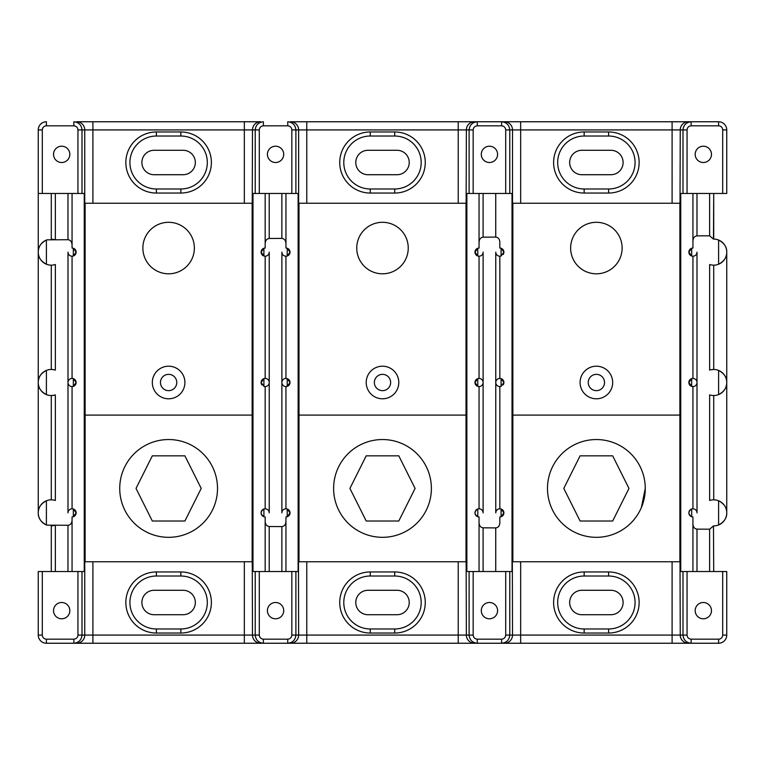 <?xml version="1.0" encoding="UTF-8"?>
<svg xmlns="http://www.w3.org/2000/svg" width="765" height="765" viewBox="0 0 765 765"><rect width="100%" height="100%" fill="white"/><g stroke="black" fill="none" stroke-linecap="round" stroke-linejoin="round"><path stroke-width="1.15" d="M194.367 248.051A25.752 25.752 0 0 0 168.616 222.299A25.752 25.752 0 0 0 142.873 248.051A25.752 25.752 0 0 0 168.616 273.803A25.752 25.752 0 0 0 194.367 248.051M119.732 488.424A48.883 48.883 0 0 0 168.616 537.317A48.883 48.883 0 0 0 217.509 488.424A48.883 48.883 0 0 0 168.616 439.54A48.883 48.883 0 0 0 119.732 488.424M152.321 382.5A16.294 16.294 0 0 0 168.616 398.795A16.294 16.294 0 0 0 184.91 382.5A16.294 16.294 0 0 0 168.616 366.205A16.294 16.294 0 0 0 152.321 382.5M85.106 415.089L252.134 415.089L252.134 203.241L85.106 203.241L85.106 561.759L252.134 561.759L252.134 415.089M184.91 455.835L201.214 488.424L184.91 521.013L152.321 521.013L136.027 488.424L152.321 455.835L184.91 455.835M180.836 188.984A26.479 26.479 0 0 0 207.315 162.505A26.479 26.479 0 0 0 180.836 136.027L156.385 136.027A26.479 26.479 0 0 0 129.916 162.505A26.479 26.479 0 0 0 156.385 188.984L180.836 188.984L180.836 193.048L156.385 193.048A30.543 30.543 0 0 1 125.843 162.505A30.543 30.543 0 0 1 156.385 131.963L180.836 131.963A30.543 30.543 0 0 1 211.379 162.505A30.543 30.543 0 0 1 180.836 193.048M394.711 188.984A26.479 26.479 0 0 0 421.19 162.505A26.479 26.479 0 0 0 394.711 136.027L370.27 136.027A26.479 26.479 0 0 0 343.791 162.505A26.479 26.479 0 0 0 370.27 188.984L394.711 188.984L394.711 193.048L370.27 193.048A30.543 30.543 0 0 1 339.727 162.505A30.543 30.543 0 0 1 370.27 131.963L394.711 131.963A30.543 30.543 0 0 1 425.264 162.505A30.543 30.543 0 0 1 394.711 193.048M180.836 628.973A26.479 26.479 0 0 0 207.315 602.495A26.479 26.479 0 0 0 180.836 576.016L156.385 576.016A26.479 26.479 0 0 0 129.916 602.495A26.479 26.479 0 0 0 156.385 628.973L180.836 628.973L180.836 633.038L156.385 633.038A30.543 30.543 0 0 1 125.843 602.495A30.543 30.543 0 0 1 156.385 571.952L180.836 571.952A30.543 30.543 0 0 1 211.379 602.495A30.543 30.543 0 0 1 180.836 633.038M394.711 628.973A26.479 26.479 0 0 0 421.19 602.495A26.479 26.479 0 0 0 394.711 576.016L370.27 576.016A26.479 26.479 0 0 0 343.791 602.495A26.479 26.479 0 0 0 370.27 628.973L394.711 628.973L394.711 633.038L370.27 633.038A30.543 30.543 0 0 1 339.727 602.495A30.543 30.543 0 0 1 370.27 571.952L394.711 571.952A30.543 30.543 0 0 1 425.264 602.495A30.543 30.543 0 0 1 394.711 633.038M608.596 188.984A26.479 26.479 0 0 0 635.074 162.505A26.479 26.479 0 0 0 608.596 136.027L584.154 136.027A26.479 26.479 0 0 0 557.675 162.505A26.479 26.479 0 0 0 584.154 188.984L608.596 188.984L608.596 193.048L584.154 193.048A30.543 30.543 0 0 1 553.611 162.505A30.543 30.543 0 0 1 584.154 131.963L608.596 131.963A30.543 30.543 0 0 1 639.138 162.505A30.543 30.543 0 0 1 608.596 193.048M608.596 628.973A26.479 26.479 0 0 0 635.074 602.495A26.479 26.479 0 0 0 608.596 576.016L584.154 576.016A26.479 26.479 0 0 0 557.675 602.495A26.479 26.479 0 0 0 584.154 628.973L608.596 628.973L608.596 633.038L584.154 633.038A30.543 30.543 0 0 1 553.611 602.495A30.543 30.543 0 0 1 584.154 571.952L608.596 571.952A30.543 30.543 0 0 1 639.138 602.495A30.543 30.543 0 0 1 608.596 633.038M695.175 610.642A8.147 8.147 0 0 0 703.322 618.789A8.147 8.147 0 0 0 711.469 610.642A8.147 8.147 0 0 0 703.322 602.495A8.147 8.147 0 0 0 695.175 610.642M711.469 154.358A8.147 8.147 0 0 1 703.322 162.505A8.147 8.147 0 0 1 695.175 154.358A8.147 8.147 0 0 1 703.322 146.211A8.147 8.147 0 0 1 711.469 154.358M481.29 610.642A8.147 8.147 0 0 0 489.437 618.789A8.147 8.147 0 0 0 497.585 610.642A8.147 8.147 0 0 0 489.437 602.495A8.147 8.147 0 0 0 481.29 610.642M497.585 154.358A8.147 8.147 0 0 1 489.437 162.505A8.147 8.147 0 0 1 481.29 154.358A8.147 8.147 0 0 1 489.437 146.211A8.147 8.147 0 0 1 497.585 154.358M267.415 610.642A8.147 8.147 0 0 0 275.563 618.789A8.147 8.147 0 0 0 283.71 610.642A8.147 8.147 0 0 0 275.563 602.495A8.147 8.147 0 0 0 267.415 610.642M69.825 610.642A8.147 8.147 0 0 1 61.678 618.789A8.147 8.147 0 0 1 53.531 610.642A8.147 8.147 0 0 1 61.678 602.495A8.147 8.147 0 0 1 69.825 610.642M283.71 154.358A8.147 8.147 0 0 1 275.563 162.505A8.147 8.147 0 0 1 267.415 154.358A8.147 8.147 0 0 1 275.563 146.211A8.147 8.147 0 0 1 283.71 154.358M53.531 154.358A8.147 8.147 0 0 0 61.678 162.505A8.147 8.147 0 0 0 69.825 154.358A8.147 8.147 0 0 0 61.678 146.211A8.147 8.147 0 0 0 53.531 154.358M713.716 239.091L713.716 193.469L713.477 239.101A13.034 13.034 0 0 1 718.603 240.047C724.187 243.031 726.903 247.057 726.75 252.134L726.75 512.866A13.034 13.034 0 0 1 713.477 525.899L713.716 571.531M726.75 512.866C726.903 517.943 724.187 521.969 718.603 524.953L718.603 500.779C724.187 503.772 726.903 507.797 726.75 512.866A13.034 13.034 0 0 0 709.643 500.482L709.643 394.883A13.034 13.034 0 0 0 718.603 394.587L718.603 370.413C724.187 373.397 726.903 377.422 726.75 382.5A13.034 13.034 0 0 1 718.603 394.587C724.187 391.603 726.903 387.568 726.75 382.5A13.034 13.034 0 0 0 709.643 370.117L709.643 264.518A13.034 13.034 0 0 0 718.603 264.221L718.603 240.047A13.034 13.034 0 0 1 718.603 264.221C724.187 261.238 726.903 257.203 726.75 252.134M688.863 382.5A4.064 4.064 0 0 1 691.675 378.637A4.064 4.064 0 0 1 697.001 382.5A4.064 4.064 0 0 1 691.675 386.363L688.863 382.5L691.675 378.637L691.675 386.363A4.064 4.064 0 0 1 688.863 382.5M692.937 571.531L692.937 516.939A4.064 4.064 0 0 1 691.675 516.738C688.003 514.166 688.003 511.584 691.675 509.002A4.064 4.064 0 0 1 697.001 512.866L697.001 252.134A4.064 4.064 0 0 1 691.675 255.998L688.863 252.134A4.064 4.064 0 0 1 692.937 248.061L692.937 193.469M688.863 252.134L691.675 248.262L691.675 255.998A4.064 4.064 0 0 1 688.863 252.134M473.172 193.469L469.108 193.469L469.108 129.916L466.373 129.916L466.009 239.254A13.034 13.034 0 0 1 466.373 239.311L466.373 304.059A13.034 13.034 0 0 1 466.009 304.116L466.373 320.143A13.034 13.034 0 0 0 466.009 320.086L466.679 320.21L466.755 328.931L466.373 444.857A13.034 13.034 0 0 1 466.009 444.914L466.373 460.941A13.034 13.034 0 0 0 466.009 460.884L466.679 461.008L466.755 469.729L466.373 525.689A13.034 13.034 0 0 1 466.009 525.746L466.373 635.084L469.108 635.084L469.108 571.531L473.172 571.531L473.172 635.084C473.43 637.551 474.797 638.909 477.255 639.167L501.63 639.167C504.087 638.909 505.445 637.551 505.703 635.084L505.703 571.531L495.739 571.531L495.739 527.907C498.206 527.601 499.574 525.947 499.832 522.935L499.832 516.939A4.064 4.064 0 0 0 503.896 512.866L501.094 509.002A4.064 4.064 0 0 0 495.768 512.866L495.768 382.5A4.064 4.064 0 0 0 501.094 386.363L503.896 382.5L501.094 378.637A4.064 4.064 0 0 0 495.768 382.5L495.768 252.134A4.064 4.064 0 0 0 501.094 255.998L503.896 252.134L501.094 248.262A4.064 4.064 0 0 0 499.832 248.061L499.832 242.065C499.574 239.053 498.206 237.399 495.739 237.093L495.739 193.469L505.703 193.469L505.703 129.916C505.445 127.449 504.087 126.091 501.63 125.833L477.255 125.833C474.797 126.091 473.43 127.449 473.172 129.916L473.172 193.469L495.739 193.469M501.094 516.738L503.896 512.866A4.064 4.064 0 0 0 501.094 509.002L501.094 516.738M503.121 254.516A4.064 4.064 0 0 0 501.094 248.262L501.094 255.998M503.121 384.891A4.064 4.064 0 0 0 501.094 378.637L501.094 386.363M474.979 382.5A4.064 4.064 0 0 1 477.79 378.637A4.064 4.064 0 0 1 483.117 382.5A4.064 4.064 0 0 1 477.79 386.363L474.979 382.5L477.79 378.637L477.79 386.363A4.064 4.064 0 0 1 474.979 382.5M479.053 516.939L479.053 522.858L479.053 516.939A4.064 4.064 0 0 1 477.79 516.738C474.128 514.156 474.128 511.575 477.79 509.002A4.064 4.064 0 0 1 483.117 512.866L483.117 252.134A4.064 4.064 0 0 1 477.79 255.998L474.979 252.134A4.064 4.064 0 0 1 479.053 248.061L479.053 193.469M474.979 252.134L477.79 248.262L477.79 255.998A4.064 4.064 0 0 1 474.979 252.134M259.297 193.469L255.223 193.469L255.223 129.916L252.488 129.916L252.134 239.254A13.034 13.034 0 0 1 252.488 239.311L252.488 304.059A13.034 13.034 0 0 1 252.134 304.116L252.134 320.086A13.034 13.034 0 0 1 252.488 320.143L252.488 444.857A13.034 13.034 0 0 1 252.134 444.914L252.134 460.884A13.034 13.034 0 0 1 252.488 460.941L252.488 525.689A13.034 13.034 0 0 1 252.134 525.746L252.488 635.084L255.223 635.084L255.223 571.531L259.297 571.531L259.297 635.084C259.555 637.551 260.913 638.909 263.37 639.167L287.745 639.167C290.203 638.909 291.57 637.551 291.828 635.084L291.828 571.531L281.864 571.531L281.864 526.597C284.322 526.291 285.689 524.637 285.947 521.634L285.947 516.939A4.064 4.064 0 0 0 290.021 512.866L287.21 509.002A4.064 4.064 0 0 0 281.883 512.866L281.883 382.5A4.064 4.064 0 0 0 287.21 386.363A4.064 4.064 0 0 0 290.021 382.5L287.21 378.637A4.064 4.064 0 0 0 281.883 382.5L281.883 252.134A4.064 4.064 0 0 0 287.21 255.998A4.064 4.064 0 0 0 290.021 252.134L287.21 248.262A4.064 4.064 0 0 0 285.947 248.061L285.947 243.366C285.689 240.363 284.322 238.709 281.864 238.403L281.864 193.469L291.828 193.469L291.828 129.916C291.57 127.449 290.203 126.091 287.745 125.833L263.37 125.833C260.913 126.091 259.555 127.449 259.297 129.916L259.297 193.469L281.864 193.469M287.21 516.738L290.021 512.866A4.064 4.064 0 0 0 287.21 509.002L287.21 516.738M287.21 255.998L290.021 252.134A4.064 4.064 0 0 0 287.21 248.262L287.21 255.998M287.21 386.363L290.021 382.5A4.064 4.064 0 0 0 287.21 378.637L287.21 386.363M261.879 384.891A4.064 4.064 0 0 1 263.906 378.637A4.064 4.064 0 0 1 269.232 382.5A4.064 4.064 0 0 1 263.906 386.363L261.104 382.5L263.906 378.637L263.906 386.363M265.168 571.531L265.168 516.939A4.064 4.064 0 0 1 263.906 516.738C260.243 514.166 260.243 511.584 263.906 509.002A4.064 4.064 0 0 1 269.232 512.866L269.232 252.134A4.064 4.064 0 0 1 263.906 255.998L261.104 252.134A4.064 4.064 0 0 1 265.168 248.061L265.168 193.469L265.168 248.061M261.104 252.134L263.906 248.262L263.906 255.998A4.064 4.064 0 0 1 261.104 252.134M73.325 386.363A4.064 4.064 0 0 0 76.137 382.5L73.325 378.637A4.064 4.064 0 0 0 67.999 382.5A4.064 4.064 0 0 0 73.325 386.363L76.137 382.5A4.064 4.064 0 0 0 73.325 378.637L73.325 386.363M67.98 571.531L67.98 525.287C70.447 524.981 71.805 523.327 72.063 520.324L72.063 516.939A4.064 4.064 0 0 0 76.137 512.866L73.325 509.002A4.064 4.064 0 0 0 67.999 512.866L67.999 252.134A4.064 4.064 0 0 0 73.325 255.998A4.064 4.064 0 0 0 76.137 252.134L73.325 248.262A4.064 4.064 0 0 0 72.063 248.061L72.063 244.676C71.805 241.673 70.447 240.019 67.98 239.713L67.98 193.469M73.325 516.738L76.137 512.866A4.064 4.064 0 0 0 73.325 509.002L73.325 516.738M73.325 255.998L76.137 252.134A4.064 4.064 0 0 0 73.325 248.262L73.325 255.998M581.888 590.284A12.211 12.211 0 0 0 569.667 602.495A12.211 12.211 0 0 0 581.888 614.716L610.891 614.716A12.211 12.211 0 0 0 623.112 602.495A12.211 12.211 0 0 0 610.891 590.284L581.888 590.284M368.003 590.284A12.211 12.211 0 0 0 355.792 602.495A12.211 12.211 0 0 0 368.003 614.716L397.006 614.716A12.211 12.211 0 0 0 409.227 602.495A12.211 12.211 0 0 0 397.006 590.284L368.003 590.284M154.109 590.284A12.211 12.211 0 0 0 141.888 602.495A12.211 12.211 0 0 0 154.109 614.716L183.112 614.716A12.211 12.211 0 0 0 195.333 602.495A12.211 12.211 0 0 0 183.112 590.284L154.109 590.284M355.792 162.505A12.211 12.211 0 0 1 368.003 150.284L397.006 150.284A12.211 12.211 0 0 1 409.227 162.505A12.211 12.211 0 0 1 397.006 174.716L368.003 174.716A12.211 12.211 0 0 1 355.792 162.505M569.667 162.505A12.211 12.211 0 0 1 581.888 150.284L610.891 150.284A12.211 12.211 0 0 1 623.112 162.505A12.211 12.211 0 0 1 610.891 174.716L581.888 174.716A12.211 12.211 0 0 1 569.667 162.505M141.888 162.505A12.211 12.211 0 0 1 154.109 150.284L183.112 150.284A12.211 12.211 0 0 1 195.333 162.505A12.211 12.211 0 0 1 183.112 174.716L154.109 174.716A12.211 12.211 0 0 1 141.888 162.505M709.624 193.469L722.686 193.469L722.686 129.916A4.083 4.083 0 0 0 718.603 125.833L691.139 125.833C688.672 126.091 687.314 127.449 687.056 129.916L687.056 193.469L696.982 193.469L696.982 235.869L709.624 235.792L709.624 193.469L696.982 193.469M92.9 561.759L92.9 635.084L84.752 635.084A8.147 8.147 90 0 1 76.605 643.241L46.397 643.241A8.147 8.147 0 0 1 38.25 635.084L38.25 571.531L82.008 571.531L82.008 635.084L84.752 635.084L84.752 460.941A13.034 13.034 0 0 1 85.106 460.884L85.106 444.914A13.034 13.034 0 0 1 84.752 444.857L84.752 320.143A13.034 13.034 0 0 1 85.106 320.086L84.36 295.271L84.437 239.378L85.106 239.254A13.034 13.034 0 0 0 84.752 239.311L84.752 129.916L82.008 129.916L82.008 193.469L77.944 193.469L77.944 129.916C77.686 127.449 76.328 126.091 73.861 125.833L46.397 125.833A4.083 4.083 0 0 0 42.314 129.916L42.314 193.469L77.944 193.469M512.512 320.143A13.034 13.034 0 0 1 512.607 320.124A13.034 13.034 0 0 0 512.512 320.143L512.512 304.059A13.034 13.034 0 0 0 512.866 304.116L512.196 303.992L512.129 295.271L512.196 239.378L512.866 239.254A13.034 13.034 0 0 0 512.512 239.311L512.512 129.916L509.777 129.916L509.777 193.469L512.015 193.469L512.015 571.531L509.777 571.531L509.777 635.084L512.512 635.084L512.129 469.729L512.196 461.008L512.866 460.884A13.034 13.034 0 0 0 512.512 460.941L512.129 328.931L512.196 320.21L512.866 320.086A13.034 13.034 0 0 0 512.607 320.124A13.034 13.034 0 0 1 512.866 320.086M682.992 571.531L680.745 571.531L680.745 193.469L682.992 193.469L682.992 129.916L680.248 129.916L679.894 239.254A13.034 13.034 0 0 1 680.248 239.311L680.248 304.059A13.034 13.034 0 0 1 679.894 304.116L680.64 328.931L680.248 444.857A13.034 13.034 0 0 1 679.894 444.914L680.64 469.729L680.248 525.689A13.034 13.034 0 0 1 679.894 525.746L680.248 635.084L682.992 635.084L682.992 571.531L709.624 571.531L709.624 529.208L696.982 529.131L696.982 571.531M255.223 571.531L252.986 571.531L252.986 193.469L255.223 193.469M82.008 193.469L84.255 193.469L84.255 571.531L82.008 571.531M469.108 571.531L466.87 571.531L466.87 193.469L469.108 193.469M298.991 444.914L298.321 444.79L298.245 436.069L298.245 328.931L298.321 320.21L298.991 320.086A13.034 13.034 0 0 0 298.627 320.143L298.245 248.109L298.321 239.378L298.991 239.254A13.034 13.034 0 0 0 298.627 239.311L298.627 129.916L295.892 129.916L295.892 193.469L298.13 193.469L298.13 571.531L295.892 571.531L295.892 635.084L298.627 635.084L298.245 469.729L298.321 461.008L298.991 460.884A13.034 13.034 0 0 0 298.627 460.941L298.627 444.857A13.034 13.034 0 0 0 298.991 444.914A13.034 13.034 0 0 1 298.627 444.857M726.75 571.531L726.75 635.084A8.147 8.147 0 0 1 718.603 643.241L672.1 643.241L718.603 643.241L718.603 639.167A4.083 4.083 0 0 0 722.686 635.084L722.686 571.531L726.75 571.531M722.686 129.916L726.75 129.916A8.147 8.147 0 0 0 718.603 121.759L688.395 121.759L718.603 121.759A8.147 8.147 0 0 1 726.75 129.916L726.75 193.469L722.686 193.469M306.775 121.759L306.775 129.916L298.627 129.916A8.147 8.147 90 0 0 290.48 121.759L504.365 121.759L458.225 121.759L458.225 129.916L306.775 129.916L306.775 203.241M244.341 203.241L244.341 129.916L252.488 129.916A8.147 8.147 90 0 1 260.636 121.759L76.605 121.759A8.147 8.147 90 0 1 84.752 129.916L92.9 129.916L92.9 203.241M672.1 203.241L672.1 129.916L680.248 129.916A8.147 8.147 90 0 1 688.395 121.759L504.365 121.759A8.147 8.147 90 0 1 512.512 129.916L520.659 129.916L520.659 203.241M692.937 524.168C693.186 527.152 694.534 528.806 696.982 529.131M709.624 529.208L713.477 525.899M713.477 239.101L709.624 235.792M696.982 235.869C694.534 236.194 693.186 237.848 692.937 240.832M687.056 193.469L682.992 193.469M42.314 571.531L42.314 635.084A4.083 4.083 0 0 0 46.397 639.167L46.397 643.241L672.1 643.241L672.1 561.759M520.659 561.759L520.659 635.084L512.512 635.084A8.147 8.147 90 0 1 504.365 643.241L520.659 643.241L520.659 635.084L680.248 635.084A8.147 8.147 90 0 0 688.395 643.241M504.365 643.241L458.225 643.241L458.225 561.759M290.48 643.241L306.775 643.241L306.775 635.084L298.627 635.084A8.147 8.147 90 0 1 290.48 643.241L244.341 643.241L244.341 561.759M76.605 643.241L92.9 643.241L92.9 635.084L252.488 635.084A8.147 8.147 90 0 0 260.636 643.241M709.624 571.531L722.686 571.531M483.098 193.469L483.098 237.179L495.739 237.093M483.098 237.179C480.659 237.504 479.311 239.158 479.053 242.142M479.053 571.531L479.053 522.858C479.311 525.842 480.659 527.496 483.098 527.821L483.098 571.531L495.739 571.531M495.739 527.907L483.098 527.821M509.777 193.469L505.703 193.469M473.172 571.531L483.098 571.531M505.703 571.531L509.777 571.531M259.297 571.531L281.864 571.531M291.828 571.531L295.892 571.531M42.314 193.469L38.25 193.469L38.25 512.866C38.097 517.943 40.813 521.969 46.397 524.953A13.034 13.034 0 0 0 46.952 525.163L55.338 525.259L55.338 571.531M55.338 193.469L55.338 239.741L46.952 239.837A13.034 13.034 0 0 0 46.397 240.047C40.813 243.031 38.097 247.057 38.25 252.134L38.25 129.916A8.147 8.147 0 0 1 46.397 121.759L46.397 125.833M281.864 526.597L269.213 526.521L269.213 571.531M269.213 193.469L269.213 238.479L281.864 238.403M269.213 238.479C266.775 238.804 265.426 240.459 265.168 243.442M265.168 521.558C265.426 524.541 266.775 526.196 269.213 526.521M295.892 193.469L291.828 193.469M67.98 525.287L46.952 525.163M46.952 239.837L67.98 239.713M38.25 252.134A13.034 13.034 0 0 0 46.397 264.221L46.397 240.047A13.034 13.034 0 0 0 38.25 252.134C38.097 257.203 40.813 261.228 46.397 264.221A13.034 13.034 0 0 0 55.357 264.518L55.357 370.117A13.034 13.034 0 0 0 46.397 370.413C40.813 373.397 38.097 377.432 38.25 382.5C38.097 387.568 40.813 391.603 46.397 394.587A13.034 13.034 0 0 0 55.357 394.883L55.357 500.482A13.034 13.034 0 0 0 46.397 500.779C40.813 503.772 38.097 507.797 38.25 512.866A13.034 13.034 0 0 0 46.397 524.953L46.397 500.779A13.034 13.034 0 0 0 38.25 512.866M55.338 239.741L51.284 239.091L51.284 193.469M51.284 369.466L51.284 265.168L51.284 369.466L53.827 369.715M46.397 370.413A13.034 13.034 0 0 0 46.397 394.587L46.397 370.413M51.284 499.832L51.284 395.534L53.827 395.285M51.284 571.531L51.284 525.909L52.23 525.871M51.284 525.909L55.338 525.259M72.063 193.469L72.063 244.676M72.063 520.324L72.063 571.531M72.063 386.564L72.063 508.802L72.063 386.564M72.063 256.199L72.063 378.436M263.906 516.738A4.064 4.064 0 0 1 263.906 509.002L263.906 516.738M265.168 508.802L265.168 386.564L265.168 508.802M265.168 256.199L265.168 378.436L265.168 256.199M285.947 256.199L285.947 378.436L285.947 256.199M285.947 508.802L285.947 386.564L285.947 508.802M285.947 193.469L285.947 243.366M285.947 521.634L285.947 571.531M477.79 516.738A4.064 4.064 0 0 1 477.79 509.002L477.79 516.738M479.053 508.802L479.053 386.564L479.053 508.802M479.053 256.199L479.053 378.436L479.053 256.199M499.832 242.065L499.832 248.061M499.832 256.199L499.832 378.436L499.832 256.199M499.832 508.802L499.832 386.564L499.832 508.802M499.832 522.935L499.832 516.939M691.675 516.738A4.064 4.064 0 0 1 691.675 509.002L691.675 516.738M692.937 508.802L692.937 386.564L692.937 508.802M692.937 256.199L692.937 378.436L692.937 256.199M713.716 265.168L713.716 369.466L711.173 369.715M713.716 395.534L713.716 499.832M333.617 488.424A48.883 48.883 0 0 0 382.5 537.317A48.883 48.883 0 0 0 431.384 488.424A48.883 48.883 0 0 0 382.5 439.54A48.883 48.883 0 0 0 333.617 488.424M366.205 382.5A16.294 16.294 0 0 0 382.5 398.795A16.294 16.294 0 0 0 398.795 382.5A16.294 16.294 0 0 0 382.5 366.205A16.294 16.294 0 0 0 366.205 382.5M298.991 415.089L466.009 415.089L466.009 203.241L298.991 203.241L298.991 561.759L466.009 561.759L466.009 415.089M622.127 248.051A25.752 25.752 0 0 0 596.384 222.299A25.752 25.752 0 0 0 570.633 248.051A25.752 25.752 0 0 0 596.384 273.803A25.752 25.752 0 0 0 622.127 248.051M408.252 248.051A25.752 25.752 0 0 0 382.5 222.299A25.752 25.752 0 0 0 356.748 248.051A25.752 25.752 0 0 0 382.5 273.803A25.752 25.752 0 0 0 408.252 248.051M645.268 488.424A48.883 48.883 0 0 0 596.384 439.54A48.883 48.883 0 0 0 547.491 488.424A48.883 48.883 0 0 0 596.384 537.317A48.883 48.883 0 0 0 645.268 488.424L641.357 507.577M580.09 382.5A16.294 16.294 0 0 0 596.384 398.795A16.294 16.294 0 0 0 612.679 382.5A16.294 16.294 0 0 0 596.384 366.205A16.294 16.294 0 0 0 580.09 382.5M512.866 415.089L512.866 561.759L679.894 561.759L679.894 203.241L512.866 203.241L512.866 415.089L679.894 415.089M366.205 455.835L398.795 455.835L415.089 488.424L398.795 521.013L366.205 521.013L349.911 488.424L366.205 455.835M612.679 455.835L628.973 488.424L612.679 521.013L580.09 521.013L563.786 488.424L580.09 455.835L612.679 455.835M176.763 382.5A8.147 8.147 0 0 0 168.616 374.353A8.147 8.147 0 0 0 160.468 382.5A8.147 8.147 0 0 0 168.616 390.647A8.147 8.147 0 0 0 176.763 382.5M207.315 602.495A26.479 26.479 0 0 0 180.836 576.016L180.836 571.952M207.315 162.505A26.479 26.479 0 0 0 180.836 136.027L180.836 131.963M635.074 602.495A26.479 26.479 0 0 0 608.596 576.016L608.596 571.952M635.074 162.505A26.479 26.479 0 0 0 608.596 136.027L608.596 131.963M421.19 602.495A26.479 26.479 0 0 0 394.711 576.016L394.711 571.952M421.19 162.505A26.479 26.479 0 0 0 394.711 136.027L394.711 131.963M46.397 639.167L73.861 639.167C76.328 638.909 77.686 637.551 77.944 635.084L77.944 571.531M474.52 643.241A8.147 8.147 90 0 1 466.373 635.084L306.775 635.084L306.775 561.759M458.225 203.241L458.225 129.916L466.373 129.916A8.147 8.147 90 0 1 474.52 121.759M687.056 129.916L682.992 129.916C683.508 125.001 686.224 122.285 691.139 121.759L691.139 125.833M722.686 635.084L726.75 635.084A8.147 8.147 0 0 1 718.603 643.241M691.139 639.167L691.139 643.241C686.224 642.715 683.508 639.999 682.992 635.084L687.056 635.084C687.314 637.551 688.672 638.909 691.139 639.167L718.603 639.167M473.172 129.916L469.108 129.916C469.624 125.001 472.34 122.285 477.255 121.759L477.255 125.833M501.63 125.833L501.63 121.759C506.545 122.285 509.26 125.001 509.777 129.916L505.703 129.916M477.255 639.167L477.255 643.241C472.34 642.715 469.624 639.999 469.108 635.084L473.172 635.084M505.703 635.084L509.777 635.084C509.26 639.999 506.545 642.715 501.63 643.241L501.63 639.167M263.37 639.167L263.37 643.241C258.455 642.715 255.74 639.999 255.223 635.084L259.297 635.084M291.828 635.084L295.892 635.084C295.376 639.999 292.66 642.715 287.745 643.241L287.745 639.167M46.397 643.241A8.147 8.147 0 0 1 38.25 635.084L42.314 635.084M77.944 635.084L82.008 635.084C81.492 639.999 78.776 642.715 73.861 643.241L73.861 639.167M259.297 129.916L255.223 129.916C255.74 125.001 258.455 122.285 263.37 121.759L263.37 125.833M287.745 125.833L287.745 121.759C292.66 122.285 295.376 125.001 295.892 129.916L291.828 129.916M42.314 129.916L38.25 129.916A8.147 8.147 0 0 1 46.397 121.759M73.861 125.833L73.861 121.759C78.776 122.285 81.492 125.001 82.008 129.916L77.944 129.916M672.1 121.759L672.1 129.916L520.659 129.916L520.659 121.759M244.341 121.759L244.341 129.916L92.9 129.916L92.9 121.759M687.056 571.531L687.056 635.084M370.27 131.963L370.27 136.027A26.479 26.479 0 0 0 343.791 162.505A26.479 26.479 0 0 0 370.27 188.984L370.27 193.048M370.27 571.952L370.27 576.016A26.479 26.479 0 0 0 343.791 602.495A26.479 26.479 0 0 0 370.27 628.973L370.27 633.038M584.154 131.963L584.154 136.027A26.479 26.479 0 0 0 557.675 162.505A26.479 26.479 0 0 0 584.154 188.984L584.154 193.048M584.154 571.952L584.154 576.016A26.479 26.479 0 0 0 557.675 602.495A26.479 26.479 0 0 0 584.154 628.973L584.154 633.038M156.385 131.963L156.385 136.027A26.479 26.479 0 0 0 129.916 162.505A26.479 26.479 0 0 0 156.385 188.984L156.385 193.048M156.385 571.952L156.385 576.016A26.479 26.479 0 0 0 129.916 602.495A26.479 26.479 0 0 0 156.385 628.973L156.385 633.038M718.603 121.759L718.603 125.833M390.647 382.5A8.147 8.147 0 0 0 382.5 374.353A8.147 8.147 0 0 0 374.353 382.5A8.147 8.147 0 0 0 382.5 390.647A8.147 8.147 0 0 0 390.647 382.5M604.532 382.5A8.147 8.147 0 0 0 596.384 374.353A8.147 8.147 0 0 0 588.237 382.5A8.147 8.147 0 0 0 596.384 390.647A8.147 8.147 0 0 0 604.532 382.5"/></g></svg>
